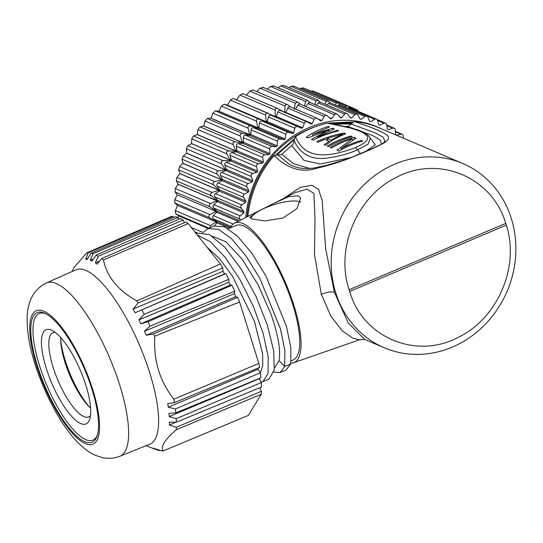 <?xml version="1.0" encoding="UTF-8"?>
<svg xmlns="http://www.w3.org/2000/svg" width="543" height="543" viewBox="0 0 543 543"><rect width="100%" height="100%" fill="white"/><g stroke="black" fill="none" stroke-linecap="round" stroke-linejoin="round"><path stroke-width="0.81" d="M215.388 110.901L250.594 125.908L257.721 127.754L218.972 111.227L215.388 110.901L212.863 113.127L211.051 118.211L207.351 118.489L205.037 120.974L203.727 126.071L200.041 126.892L197.964 129.601L197.292 134.474L193.539 136.001L191.727 138.906L191.611 143.59L187.919 145.721L186.385 148.796L186.806 153.221L183.242 155.943L182.007 159.153L182.937 163.267L179.557 166.565L178.633 169.864L180.045 173.617L176.903 177.459L176.305 180.819L178.165 184.158L175.314 188.509L175.043 191.896L177.31 194.828L216.053 211.342L177.31 194.828L174.805 199.6L174.866 202.973L177.5 205.403L216.243 221.917L177.5 205.403L175.382 210.603L175.769 213.928L178.715 215.775L208.295 228.386M178.084 217.974L178.715 215.775M208.179 228.433L178.735 215.876M175.382 210.603L210.582 225.616L216.243 221.917L210.066 217.987L174.866 202.973M174.805 199.6L210.005 214.607L216.053 211.342L210.25 206.91L175.043 191.896M175.314 188.509L210.514 203.523L216.895 200.788L178.145 184.267M216.718 202.24A102.858 93.315 -66.9 0 1 216.895 200.788L211.505 195.833L176.305 180.819M178.165 184.158L216.908 200.679A102.858 93.315 -66.9 0 1 217.044 199.661M176.903 177.459L212.109 192.466L218.768 190.247L180.018 173.726M218.462 191.625A102.858 93.315 -66.9 0 1 218.768 190.247L213.84 184.878L178.633 169.864M180.045 173.617L218.795 190.138A102.858 93.315 -66.9 0 1 219.046 189.039M179.557 166.565L214.756 181.572L221.653 179.889L182.903 163.368M221.232 181.179A102.858 93.315 -66.9 0 1 221.653 179.889L217.214 174.16L182.007 159.153M182.937 163.267L221.687 179.787A102.858 93.315 -66.9 0 1 222.073 178.633M183.242 155.943L218.442 170.957L225.508 169.844L186.758 153.323M224.999 171.018A102.858 93.315 -66.9 0 1 225.508 169.844L221.592 163.803L186.385 148.796M186.806 153.221L225.555 169.742A102.858 93.315 -66.9 0 1 226.085 168.554M187.919 145.721L223.125 160.728L230.3 160.205L191.557 143.685M229.723 161.251A102.858 93.315 -66.9 0 1 230.3 160.205L226.933 153.92L191.727 138.906M191.611 143.59L230.354 160.11A102.858 93.315 -66.9 0 1 231.033 158.916M193.539 136.001L228.746 151.008L235.981 151.09L197.231 134.569M235.357 151.999A102.858 93.315 -66.9 0 1 235.981 151.09L233.171 144.608L197.964 129.601M197.292 134.474L236.042 151.002A102.858 93.315 -66.9 0 1 236.863 149.827M200.041 126.892L235.241 141.899L242.477 142.592L203.727 126.071M241.832 143.359A102.858 93.315 -66.9 0 1 242.477 142.592L240.237 135.988L205.037 120.974M203.795 125.99L242.545 142.51A102.858 93.315 -66.9 0 1 243.508 141.384M207.351 118.489L242.551 133.503L249.719 134.807L210.969 118.286M249.081 135.438A102.858 93.315 -66.9 0 1 249.719 134.807L248.063 128.141L212.863 113.127M211.051 118.211L249.8 134.732A102.858 93.315 -66.9 0 1 250.886 133.687M257.015 128.318A102.858 93.315 -66.9 0 1 257.633 127.815L218.89 111.295M258.93 126.804A102.858 93.315 -66.9 0 0 257.721 127.754L256.561 121.15L221.354 106.143L218.972 111.227M224.069 104.195L259.269 119.202L266.172 121.68L227.429 105.152L224.069 104.195L221.354 106.143M227.429 105.152L266.172 121.68L265.629 115.102L230.422 100.095L227.429 105.152M230.422 100.095L233.246 98.426L275.158 116.514L275.172 110.066L239.965 95.052L236.422 99.987M242.959 93.722L239.965 95.052M242.802 93.627L277.826 108.566L283.792 111.946M284.6 112.32L285.089 106.082L249.882 91.068L246.393 95.161M252.97 90.07L249.882 91.068M252.699 89.887L287.607 104.772L291.401 107.31M294.272 109.197L295.263 103.204L260.063 88.19L256.642 91.563M263.206 87.538L260.063 88.19M295.263 103.204L297.639 102.077L300.55 104.31M304.419 105.96L305.594 101.46L270.394 86.452L267.21 89.1M273.557 86.147L270.394 86.452M305.594 101.46L307.813 100.509L310.277 102.627M314.675 104.494L315.965 100.876L280.758 85.862L277.996 87.796M320.214 102.179L318.015 100.088L283.358 85.312L280.758 85.862M324.986 104.168L326.255 101.446L291.055 86.439L288.91 87.681M330.137 102.898L328.135 100.822L293.525 86.066L291.055 86.439M335.275 105.009L336.361 103.177L301.155 88.163L299.879 88.774M339.898 104.751L338.058 102.695L303.483 87.952L301.155 88.163M345.45 107.012L346.169 106.034L310.827 91.081M349.38 107.718L347.683 105.688L313.121 90.953L310.963 91.027M355.421 110.161L349.156 107.27M197.374 233.008L194.849 231.936M194.74 231.8L197.482 232.967M216.365 223.506A102.858 93.315 -66.9 0 1 216.243 221.863A102.858 93.315 -66.9 0 1 216.189 221.055M216.019 212.91A102.858 93.315 -66.9 0 1 216.06 211.288A102.858 93.315 -66.9 0 1 216.087 210.372M265.561 122.08A102.858 93.315 -66.9 0 1 266.124 121.707A102.858 93.315 -66.9 0 1 267.529 120.817M274.609 116.793A102.858 93.315 -66.9 0 1 275.111 116.535A102.858 93.315 -66.9 0 1 276.597 115.795M284.627 112.306A102.858 93.315 -66.9 0 1 286.032 111.783M295.236 108.946A102.858 93.315 -66.9 0 1 295.725 108.824M210.582 225.616L209.802 227.748M210.005 214.607C208.532 215.646 208.553 216.772 210.066 217.987M210.514 203.523C208.933 204.446 208.845 205.573 210.25 206.91M212.109 192.466C210.433 193.267 210.229 194.387 211.505 195.833M214.756 181.572C213.005 182.238 212.693 183.337 213.84 184.878M218.442 170.957C216.623 171.473 216.209 172.538 217.214 174.16M223.125 160.728C221.252 161.088 220.736 162.113 221.592 163.803M228.746 151.008C226.831 151.212 226.227 152.183 226.933 153.92M235.241 141.899C233.314 141.94 232.628 142.843 233.171 144.608M242.551 133.503C240.624 133.374 239.85 134.202 240.237 135.988M250.594 125.908C248.674 125.609 247.832 126.356 248.063 128.141M259.269 119.202C257.382 118.741 256.479 119.392 256.561 121.15M268.493 113.453C266.654 112.829 265.697 113.378 265.629 115.102M278.165 108.729C276.387 107.948 275.389 108.39 275.172 110.066M288.17 105.084C286.466 104.147 285.442 104.48 285.089 106.082M318.015 100.088L315.965 100.876M328.135 100.822L326.255 101.446M338.058 102.695L336.361 103.177M347.683 105.688L346.169 106.034M358.332 111.403L356.894 109.767L355.57 110.005M240.827 219.99L239.972 219.141A2.165 1.962 -66.9 0 1 240.23 215.87L243.841 212.89A102.858 93.315 -66.9 0 1 244.004 211.614L241.221 208.173A2.165 1.962 -66.9 0 1 241.798 204.921L245.66 202.342A102.858 93.315 -66.9 0 1 245.945 201.08L243.535 197.319A2.165 1.962 -66.9 0 1 244.425 194.129L248.484 191.978A102.858 93.315 -66.9 0 1 248.891 190.742L246.882 186.704A2.165 1.962 -66.9 0 1 248.07 183.609L252.291 181.905A102.858 93.315 -66.9 0 1 252.814 180.717L251.226 176.448A2.165 1.962 -66.9 0 1 252.705 173.475L257.036 172.246A102.858 93.315 -66.9 0 1 257.667 171.113L256.513 166.653A2.165 1.962 -66.9 0 1 258.264 163.843L262.663 163.097A102.858 93.315 -66.9 0 1 263.396 162.031L262.697 157.436A2.165 1.962 -66.9 0 1 264.706 154.823L269.118 154.565A102.858 93.315 -66.9 0 1 269.946 153.581L269.708 148.897A2.165 1.962 -66.9 0 1 271.941 146.501L276.319 146.732A102.858 93.315 -66.9 0 1 277.235 145.843L277.459 141.126A2.165 1.962 -66.9 0 1 279.903 138.974L284.199 139.7A102.858 93.315 -66.9 0 1 285.19 138.913L285.876 134.209A2.165 1.962 -66.9 0 1 288.496 132.329L292.67 133.537A102.858 93.315 -66.9 0 1 293.729 132.859L294.863 128.223A2.165 1.962 -66.9 0 1 297.632 126.628L301.636 128.311A102.858 93.315 -66.9 0 1 302.743 127.748L304.318 123.234A2.165 1.962 -66.9 0 1 307.209 121.944L310.996 124.082A102.858 93.315 -66.9 0 1 312.144 123.641L314.139 119.29A2.165 1.962 -66.9 0 1 316.773 118.13L290.383 106.876A2.165 1.962 113.1 0 0 287.749 108.037L285.754 112.387A102.858 93.315 113.1 0 0 285.258 112.577M280.819 110.691A2.165 1.962 113.1 0 0 277.928 111.98L276.353 116.494A102.858 93.315 113.1 0 0 275.247 117.057L271.242 115.374A2.165 1.962 113.1 0 0 268.473 116.969L267.332 121.605A102.858 93.315 113.1 0 0 266.28 122.284L262.106 121.075A2.165 1.962 113.1 0 0 259.486 122.956L258.801 127.659A102.858 93.315 113.1 0 0 257.81 128.447L253.506 127.72A2.165 1.962 113.1 0 0 251.07 129.872L250.846 134.589A102.858 93.315 113.1 0 0 249.929 135.485L245.551 135.248A2.165 1.962 113.1 0 0 243.318 137.644L243.556 142.327A102.858 93.315 113.1 0 0 242.728 143.311L238.309 143.569A2.165 1.962 113.1 0 0 236.307 146.182L237.006 150.784A102.858 93.315 113.1 0 0 236.273 151.843L231.875 152.59A2.165 1.962 113.1 0 0 230.123 155.4L231.277 159.859A102.858 93.315 113.1 0 0 230.646 160.993L226.309 162.221A2.165 1.962 113.1 0 0 224.836 165.194L226.424 169.464A102.858 93.315 113.1 0 0 225.902 170.651L221.68 172.355A2.165 1.962 113.1 0 0 220.492 175.45L222.501 179.489A102.858 93.315 113.1 0 0 222.094 180.724L218.035 182.876A2.165 1.962 113.1 0 0 217.146 186.066L219.555 189.826A102.858 93.315 113.1 0 0 219.27 191.088L215.408 193.668A2.165 1.962 113.1 0 0 214.831 196.919L217.614 200.36A102.858 93.315 113.1 0 0 217.451 201.636L213.84 204.616A2.165 1.962 113.1 0 0 213.575 207.888L216.705 210.976A102.858 93.315 113.1 0 0 216.664 212.259L213.338 215.605A2.165 1.962 113.1 0 0 213.399 218.863L216.833 221.564A102.858 93.315 113.1 0 0 216.915 222.827L214.505 225.779M316.773 118.13A2.165 1.962 -66.9 0 1 317.119 118.326L320.648 120.892A102.858 93.315 -66.9 0 1 321.829 120.58L324.225 116.446A2.165 1.962 -66.9 0 1 327.259 115.815L330.497 118.774A102.858 93.315 -66.9 0 1 331.685 118.598L334.461 114.722A2.165 1.962 -66.9 0 1 337.515 114.43L340.42 117.763A102.858 93.315 -66.9 0 1 341.615 117.716L344.73 114.145A2.165 1.962 -66.9 0 1 347.778 114.193L350.316 117.858A102.858 93.315 -66.9 0 1 351.497 117.946L354.925 114.716A2.165 1.962 -66.9 0 1 357.932 115.109L360.077 119.06A102.858 93.315 -66.9 0 1 361.238 119.284L364.937 116.433A2.165 1.962 -66.9 0 1 367.862 117.159L369.593 121.361A102.858 93.315 -66.9 0 1 370.72 121.713L374.65 119.277A2.165 1.962 -66.9 0 1 376.408 119.107L350.018 107.86A2.165 1.962 113.1 0 0 348.253 108.023L348.083 108.132M366.871 116.141L340.481 104.894A2.165 1.962 113.1 0 0 338.547 105.179L337.522 105.966M357.036 114.281L330.646 103.034A2.165 1.962 113.1 0 0 328.535 103.462L326.913 104.989M346.991 113.548L320.601 102.301A2.165 1.962 113.1 0 0 318.341 102.892L316.331 105.199M336.864 113.955L310.474 102.702A2.165 1.962 113.1 0 0 308.071 103.469L305.852 106.571M326.75 115.483L300.36 104.229A2.165 1.962 113.1 0 0 297.835 105.193L295.575 109.089M285.754 112.387L312.144 123.641M376.408 119.107A2.165 1.962 -66.9 0 1 377.466 120.336L378.763 124.734A102.858 93.315 -66.9 0 1 379.835 125.216L383.955 123.207A2.165 1.962 -66.9 0 1 386.636 124.585L387.485 129.139A102.858 93.315 -66.9 0 1 388.503 129.743L392.759 128.196A2.165 1.962 -66.9 0 1 395.27 129.872L395.664 134.535A102.858 93.315 -66.9 0 1 396.607 135.248L400.965 134.175A2.165 1.962 -66.9 0 1 403.273 136.137L403.245 138.119M245.762 217.505A100.258 90.959 -66.9 0 1 368.011 123.6A100.258 90.959 -66.9 0 1 381.037 128.643M301.636 128.311L275.247 117.057M276.353 116.494L302.743 127.748M267.332 121.605L293.729 132.859M292.67 133.537L266.28 122.284M258.801 127.659L285.19 138.913M284.199 139.7L257.81 128.447M250.846 134.589L277.235 145.843M276.319 146.732L249.929 135.485M243.556 142.327L269.946 153.581M269.118 154.565L242.728 143.311M237.006 150.784L263.396 162.031M262.663 163.097L236.273 151.843M231.277 159.859L257.667 171.113M257.036 172.246L230.646 160.993M226.424 169.464L252.814 180.717M252.291 181.905L225.902 170.651M222.501 179.489L248.891 190.742M248.484 191.978L222.094 180.724M219.555 189.826L245.945 201.08M245.66 202.342L219.27 191.088M217.614 200.36L244.004 211.614M243.841 212.89L217.451 201.636M216.705 210.976L239.456 220.682M238.065 221.381L216.664 212.259M216.833 221.564L230.578 227.422M229.526 228.203L216.915 222.827M369.525 121.204L370.72 121.713M359.88 118.707L361.238 119.284M349.902 117.261L351.497 117.946M339.646 116.874L341.615 117.716M329.085 117.485L331.685 118.598M317.933 118.917L321.829 120.58M351.531 122.942L329.873 123.376M246.936 216.915A98.093 88.998 -66.9 0 1 316.257 126.383M352.631 121.924L328.305 123.105M322.569 124.388L316.562 126.173M276.489 154.388L293.987 139.13M333.076 123.987L351.158 123.628M277.297 154.511L293.946 139.904M334.223 124.211L351.077 123.845M462.806 163.511A100.15 90.864 -66.9 0 1 511.309 218.442A100.15 90.864 -66.9 0 1 484.675 324.89A100.15 90.864 -66.9 0 1 384.247 347.764A100.15 90.864 -66.9 0 1 335.744 292.833A100.15 90.864 -66.9 0 1 362.378 186.385A100.15 90.864 -66.9 0 1 462.806 163.511L379.028 127.788A100.15 90.864 113.1 0 0 354.409 121.53L347.846 126.499A94.74 85.95 113.1 0 0 345.036 126.478M293.967 140.162C301.229 157.09 315.68 160.212 328.834 157.755C340.223 156.079 349.78 153.425 357.498 149.78L368.045 144.221L370.326 138.322L369.634 137.08C366.681 133.497 361.462 130.734 353.968 128.793L327.51 123.166A100.15 90.864 113.1 0 0 295.568 136.7L293.967 140.162C294.197 142.347 293.43 144.194 291.666 145.707A94.74 85.95 113.1 0 0 281.892 154.422L274.106 155.529A100.15 90.864 113.1 0 0 247.913 216.426M359.48 339.762L364.747 339.443L348.253 323.024L334.379 292.256L325.617 248.436L322.196 200.591L318.517 189.208L311.743 185.292L300.245 187.416L283.527 198.494M506.28 225.107C519.997 266.226 497.734 318.436 458.502 337.176C416.298 360.029 362.663 337.502 349.692 291.462L349.149 289.738C335.119 248.49 357.111 196.159 396.322 177.412C438.493 154.545 492.426 177.201 505.737 223.383L506.28 225.107L349.692 291.462M274.106 155.529C287.817 168.927 302.146 173.149 317.098 168.187C331.535 164.733 343.841 160.809 354.016 156.425C367.971 150.927 378.267 146.237 384.906 142.361C390.879 137.528 394.639 135.153 354.409 121.53M295.507 192.466L307.026 189.147L313.902 193.322L314.994 218.442L314.492 254.511L321.3 294.238L330.986 316.365L342.382 330.918L352.923 338.248L359.493 339.762L293.688 362.683A75.789 23.213 67 0 1 290.844 363.097M230.375 227.843A75.789 23.213 67 0 1 234.556 223.146A75.789 23.213 67 0 1 293.872 305.234A75.789 23.213 67 0 1 293.688 362.683M298.378 195.772L288.937 196.593L274.683 202.946L257.647 211.526L249.909 217.376L251.898 218.965L264.869 220.947L282.964 218.008L296.94 208.573L300.639 198.236L298.378 195.772M291.157 360.837L293.064 360.023A73.081 22.378 -113 0 0 292.826 304.793A73.081 22.378 -113 0 0 236.035 225.447L228.209 228.759M274.548 367.869L279.061 360.64C280.887 350.323 278.179 334.793 270.95 314.058L258.169 284.946L242.219 259.187L225.902 241.771L212.123 236.124M206.978 247.14L219.562 258.699L232.594 276.394L254.348 321.096L262.595 353.792L262.792 365.541L260.362 372.926M241.506 308.071L257.083 357.762M196.132 233.538L197.272 233.056L209.489 234.603L224.829 247.235L241.085 268.928L255.984 296.342L267.414 325.277L273.767 351.206L274.242 370.102L268.941 379.068M203.252 232.438L207.867 228.562L213.861 226.024L224.429 226.777L237.624 236.28L252 253.391L265.934 276.014L286.48 326.424L290.899 348.151L290.681 363.946L284.681 366.484L280.093 372.552L273.801 372.145M197.285 234.983L210.392 241.75L225.345 257.525L240.311 280.161L253.452 306.639L263.131 333.375L268.181 356.751L268.066 373.57L262.948 381.607L261.007 382.075M207.867 228.562L218.429 229.316L231.623 238.825L245.999 255.936L259.934 278.552L280.487 328.963L284.899 350.69L284.681 366.484L279.061 360.64M290.681 363.946L286.086 370.014L280.093 372.552M261.237 394.279L176.204 429.798C164.624 439.864 160.334 446.889 163.328 450.866L248.334 415.402L261.237 394.279A107.188 32.824 -113 0 0 261.4 391.306L259.622 387.79M259.568 367.496L174.439 402.621L167.773 403.727L168.282 407.182L175.375 408.988L260.341 372.783A107.188 32.824 -113 0 1 260.911 377.758L175.817 412.877L168.988 413.42L169.233 416.569L176.265 418.68A106.679 32.668 -113 0 1 176.387 422.176L261.441 387.044A107.188 32.824 -113 0 0 261.278 382.571L259.12 378.498M260.341 372.783L258.142 369.24L257.979 368.147M259.568 367.489A107.188 32.824 -113 0 0 258.862 363.43L239.592 301.969A107.188 32.824 -113 0 0 237.583 297.36L235.791 296.607L234.447 293.661L234.766 291.197A107.188 32.824 -113 0 0 231.902 285.245L230.3 285.034L228.868 282.197L228.908 279.306A107.188 32.824 -113 0 0 225.881 273.618L224.49 273.95L222.99 271.262L222.745 267.998A107.188 32.824 -113 0 0 220.377 263.946L188.204 223.607A107.188 32.824 -113 0 0 186.025 221.958L101.643 258.556L97.238 264.136L95.371 262.9L99.668 261.054M184.26 222.718L183.174 220.064A107.188 32.824 -113 0 0 180.48 218.585L96.097 255.122L91.991 261.047L90.274 260.314L93.444 258.943M178.708 219.352L177.853 217.465A107.188 32.824 -113 0 0 175.389 216.745L91.007 253.208L87.192 259.411L85.645 259.194L87.932 258.203M173.59 217.526L173.027 216.413A107.188 32.824 -113 0 0 171.371 216.426L86.778 252.828L73.787 267.794L72.199 271.48M173.027 216.413L88.163 252.807A106.679 32.668 -113 0 0 86.778 252.828M88.163 252.807L85.645 259.194M177.853 217.465L92.934 253.771A106.679 32.668 -113 0 0 91.007 253.208M92.934 253.771L90.274 260.314M183.174 220.064L98.208 256.276A106.679 32.668 -113 0 0 96.097 255.122M98.208 256.276L95.371 262.9M188.204 223.607L103.475 259.948A106.679 32.668 -113 0 0 101.643 258.556M103.475 259.948C106.978 276.828 118.096 290.478 136.829 300.91L220.377 263.946M136.829 300.91A107.188 32.824 67 0 1 138.037 302.987L133.076 309.076L222.99 271.262M222.745 267.998L138.037 302.987M133.076 309.076L135.132 312.754L224.49 273.95M135.132 312.754L225.881 273.618M142.001 310.087A107.188 32.824 67 0 1 144.214 314.254L138.92 319.888L228.868 282.197M228.908 279.306L144.214 314.254M138.92 319.888L140.881 323.771L230.3 285.034M140.881 323.771L148.001 321.755L231.902 285.245M148.001 321.755A107.188 32.824 67 0 1 150.092 326.112L144.472 331.237L234.447 293.661M234.766 291.197L150.092 326.112M144.472 331.237L146.305 335.262L235.791 296.607M146.305 335.262L153.649 333.884L237.576 297.347M153.649 333.884A107.188 32.824 67 0 1 154.68 336.246C154.131 349.02 155.488 360.559 158.746 370.869C161.828 380.772 166.864 390.22 173.841 399.207L258.862 363.43M239.592 301.969L154.68 336.246M174.439 402.621A106.679 32.668 -113 0 0 173.841 399.207M168.282 407.182L258.142 369.24M175.817 412.877A106.679 32.668 -113 0 0 175.375 408.988M169.233 416.569L259.14 378.749M176.265 418.68L261.278 382.571M176.387 422.176L169.436 422.176L169.409 424.965L176.061 422.176M169.409 424.965L176.346 427.314L261.4 391.306M176.204 429.798A106.679 32.668 -113 0 0 176.346 427.314M146.033 445.722L157.171 449.923A106.679 32.668 -113 0 0 159.092 450.486L153.493 448.274L161.936 450.887A106.679 32.668 -113 0 0 163.328 450.866M159.092 450.486L159.859 450.167M149.658 372.573A94.699 29.003 67 0 1 149.814 444.201L119.874 456.249A94.109 28.82 67 0 0 115.245 371.948A94.109 28.82 67 0 0 56.35 283.555A94.109 28.82 67 0 0 46.44 282.951L75.918 269.817A94.699 29.003 67 0 1 85.889 270.421A94.699 29.003 67 0 1 149.658 372.573M84.817 441.744A70.38 21.55 -113 0 0 97.041 436.09A70.38 21.55 -113 0 0 84.498 369.03A70.38 21.55 -113 0 0 45.042 313.379A70.38 21.55 -113 0 0 44.499 313.141A70.38 21.55 -113 0 0 37.426 365.833A70.38 21.55 -113 0 0 84.817 441.744M97.36 435.072A68.751 21.055 67 0 1 85.774 439.654A68.751 21.055 67 0 1 39.625 365.955A68.751 21.055 67 0 1 45.999 313.861M80.731 423.581A51.157 15.666 -113 0 0 89.615 419.467A51.157 15.666 -113 0 0 80.507 370.726A51.157 15.666 -113 0 0 51.823 330.273A51.157 15.666 -113 0 0 51.422 330.096A51.157 15.666 -113 0 0 46.284 368.398A51.157 15.666 -113 0 0 80.731 423.581M55.216 332.37A45.748 14.009 -113 0 0 52.976 332.71A45.748 14.009 -113 0 0 55.345 373.774A45.748 14.009 -113 0 0 83.927 416.624A45.748 14.009 -113 0 0 88.672 416.943A45.748 14.009 -113 0 0 90.471 415.565M90.586 408.065A45.748 14.009 67 0 1 60.687 337.508M250.818 218.408A27.069 7.806 162.6 0 1 272.688 205.044A27.069 7.806 162.6 0 1 300.306 201.935A27.069 7.806 162.6 0 1 300.557 202.05M288.177 163.382L278.07 154.898M309.992 168.479L293.736 163.803L281.892 154.422M350.262 157.708L320.268 163.986L304.107 160.409L291.666 145.707M347.846 126.499L372.518 135.492L379.876 139.694L381.627 143.909M365.649 151.375L375.288 144.791L369.702 137.182M327.51 123.166C341.859 125.481 353.384 128.453 362.066 132.098C367.876 135.913 373.435 139.375 355.746 147.431C313.698 163.504 301.297 150.397 295.568 136.7M341.052 148.633L355.923 138.18L353.955 137.345A100.15 90.864 -66.9 0 0 330.232 147.397L331.542 147.954A100.15 90.864 113.1 0 1 352.122 138.811L336.993 150.282L338.961 151.117A100.15 90.864 113.1 0 1 362.683 141.065L361.373 140.501A100.15 90.864 -66.9 0 0 341.052 148.633L341.391 149.725M352.21 136.598A100.15 90.864 113.1 0 0 328.488 146.651L327.178 146.094A100.15 90.864 -66.9 0 1 350.9 136.042L352.21 136.598M325.433 145.348C331.827 140.379 338.567 136.531 345.667 133.809L343.923 133.062C334.495 134.793 325.427 137.65 316.705 141.628L318.015 142.185L324.741 139.354L329.106 141.214L324.123 144.791L325.433 145.348M312.469 134.576L329.52 126.919L328.21 126.363C320.533 128.84 313.209 132.438 306.232 137.162L307.976 137.908L328.739 130.001L311.472 139.395L313.216 140.142C321.354 135.913 329.845 132.811 338.683 130.829L337.373 130.272L317.703 136.809L334.318 128.969L332.574 128.223L312.469 134.576L312.795 135.628M354.464 138.954L353.955 137.345M361.638 141.35L361.373 140.501M352.516 140.06L352.122 138.811M351.165 136.884L350.9 136.042M344.323 134.338L343.923 133.062M329.479 142.388L329.106 141.214M327.605 140.569L326.947 138.472L342.694 134.026L342.966 134.902M331.21 141.221L330.87 140.148L326.947 138.472M330.87 140.148L342.694 134.026M328.495 127.259L328.21 126.363M332.961 129.444L332.574 128.223M318.015 137.793L317.703 136.809M337.624 131.073L337.373 130.272M329.044 130.972L328.739 130.001M351.029 124.008L375.58 133.069L382.971 137.121L384.933 140.976M191.306 227.483L202.756 232.37M208.987 228.094L175.769 213.928M233.293 98.446L268.303 113.372M304.318 123.234L277.928 111.98M271.242 115.374L297.632 126.628M294.863 128.223L268.473 116.969M262.106 121.075L288.496 132.329M285.876 134.209L259.486 122.956M253.506 127.72L279.903 138.974M277.459 141.126L251.07 129.872M245.551 135.248L271.941 146.501M269.708 148.897L243.318 137.644M238.309 143.569L264.706 154.823M262.697 157.436L236.307 146.182M231.875 152.59L258.264 163.843M256.513 166.653L230.123 155.4M226.309 162.221L252.705 173.475M251.226 176.448L224.836 165.194M221.68 172.355L248.07 183.609M246.882 186.704L220.492 175.45M218.035 182.876L244.425 194.129M243.535 197.319L217.146 186.066M215.408 193.668L241.798 204.921M241.221 208.173L214.831 196.919M213.84 204.616L240.23 215.87M239.972 219.141L213.575 207.888M213.338 215.605L233.164 224.055M231.142 226.424L213.399 218.863M400.965 134.175L395.433 131.82M392.759 128.196L386.833 125.671M383.955 123.207L377.5 120.458M374.65 119.277L348.253 108.023M364.937 116.433L338.547 105.179M354.925 114.716L328.535 103.462M344.73 114.145L318.341 102.892M334.461 114.722L308.071 103.469M324.225 116.446L297.835 105.193M314.139 119.29L287.749 108.037M349.149 289.738L505.737 223.383M334.379 292.256C331.447 291.455 327.083 292.114 321.3 294.238M85.237 443.57A72.457 22.188 -113 0 0 85.407 443.645A72.457 22.188 67 0 0 92.751 389.596A72.457 22.188 67 0 0 44.071 311.309A72.457 22.188 -113 0 0 43.902 311.241A72.457 22.188 67 0 0 36.557 365.29A72.457 22.188 67 0 0 85.237 443.57M89.568 407.114A50.363 15.421 -113 0 1 65.255 360.62A50.363 15.421 67 0 1 60.667 338.9M354.016 156.425L342.789 160.443L326.044 165.472L313.562 168.079C302.838 169.518 294.041 167.739 287.166 162.73M355.746 147.431L360.416 153.696M297.639 102.077L262.826 87.233M307.813 100.509L273.088 85.706M356.894 109.767L348.334 106.116M307.033 121.856L280.643 110.609M402.125 134.264L395.399 131.392M394.13 128.223L386.725 125.06M385.523 123.152L376.991 119.514M364.563 339.368L384.247 347.764M234.556 223.146L257.647 211.526M274.683 202.946L295.514 192.46M268.934 379.068L262.934 381.614M46.44 282.951C30.897 290.593 27.435 305.906 27.15 317.607C26.865 332.282 29.885 349.04 36.218 367.876C49.868 407.481 72.375 445.525 95.894 455.523L102.797 457.688C108.471 458.896 114.166 458.414 119.874 456.249M384.946 140.976L384.166 142.015C383.928 143.135 377.636 146.305 365.29 151.531L354.077 156.208"/></g></svg>
